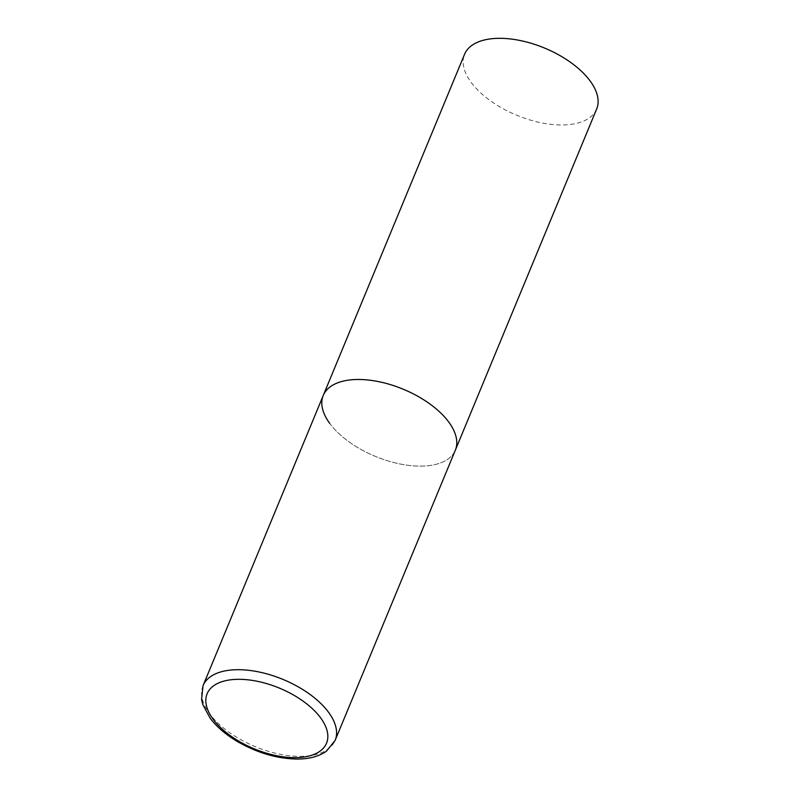 <?xml version="1.0" encoding="UTF-8"?>
<svg xmlns="http://www.w3.org/2000/svg" width="799" height="799" viewBox="0 0 799 799"><rect width="100%" height="100%" fill="white"/><g stroke="black" fill="none" stroke-linecap="round" stroke-linejoin="round"><path stroke-width="0.6" stroke-dasharray="4 3" d="M323.255 395.445A71.491 36.364 -157.5 0 0 348.694 441.627A71.491 36.364 -157.5 0 0 420.903 466.127A71.491 36.364 -157.5 0 0 455.35 450.167A71.491 36.364 22.5 0 1 398.701 463.71A71.491 36.364 22.5 0 1 329.657 423.3M596.663 108.994A71.491 36.364 22.5 0 1 540.024 122.547A71.491 36.364 22.5 0 1 470.971 82.137A71.491 36.364 22.5 0 1 464.569 54.282M203.046 685.672A71.491 36.364 -157.5 0 0 228.474 731.844A71.491 36.364 -157.5 0 0 300.684 756.343A71.491 36.364 -157.5 0 0 335.131 740.383"/><path stroke-width="1.2" d="M357.702 379.485A71.491 36.364 -157.5 0 0 323.255 395.445A71.491 36.364 22.5 0 1 379.895 381.902A71.491 36.364 22.5 0 1 448.938 422.301A71.491 36.364 22.5 0 1 455.35 450.167A71.491 36.364 -157.5 0 0 429.912 403.984A71.491 36.364 -157.5 0 0 357.702 379.485M329.657 423.3A71.491 36.364 22.5 0 1 323.255 395.445L464.569 54.282A71.491 36.364 22.5 0 1 521.218 40.739A71.491 36.364 22.5 0 1 590.261 81.138A71.491 36.364 22.5 0 1 596.663 108.994L335.131 740.383A71.491 36.364 -157.5 0 0 309.702 694.201A71.491 36.364 -157.5 0 0 237.493 669.702A71.491 36.364 -157.5 0 0 203.046 685.672L201.548 699.395L202.826 704.688L210.337 718.471C217.088 727.23 226.317 735.03 238.032 741.891C257.837 753.127 277.722 758.84 297.707 759.05C309.493 758.99 319.091 756.353 326.501 751.13L335.131 740.383M238.262 679.32A64.619 32.869 -157.5 0 0 212.914 718.93A64.619 32.869 -157.5 0 0 295.39 757.642A64.619 32.869 -157.5 0 0 320.739 718.031A64.619 32.869 -157.5 0 0 238.262 679.32M323.255 395.445L203.046 685.672"/></g></svg>
